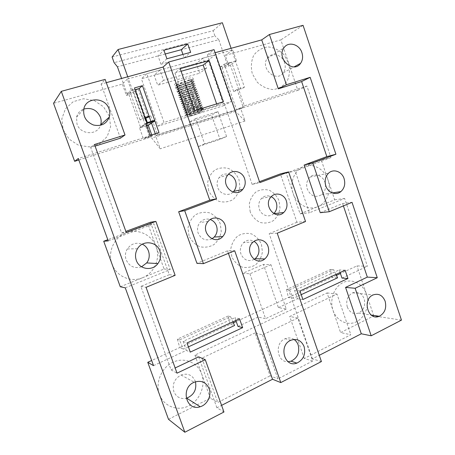 <?xml version="1.0" encoding="UTF-8"?>
<svg xmlns="http://www.w3.org/2000/svg" width="455" height="455" viewBox="0 0 455 455"><rect width="100%" height="100%" fill="white"/><g stroke="black" fill="none" stroke-linecap="round" stroke-linejoin="round"><path stroke-width="0.34" stroke-dasharray="2.27 1.71" d="M226.573 136.528L217.939 111.594L195.769 118.579L204.591 143.865L226.573 136.528L220.01 139.344L198.477 146.538L189.86 121.889L211.569 115.024L220.01 139.344M270.941 264.702L249.92 273.796L242.782 273.262L263.405 264.395L278.403 307.625L286.275 308.99L270.941 264.702L263.405 264.395M249.92 273.796L265.578 318.676L258.099 317.061L242.782 273.262M286.275 308.99L265.578 318.676M341.972 278.09L367.407 266.272L356.942 265.908L340.425 273.518M336.438 275.355L331.974 277.413L337.621 277.795M301.221 294.652L293.486 298.23L288.339 297.524L236.247 321.531M233.358 322.857L230.139 324.341L234.558 325.513M188.415 346.875L183.456 349.173L179.463 339.959L230.566 316.669L232.897 321.833M230.566 316.669L228.069 316.077L230.139 324.341L179.731 347.575L183.456 349.173M228.069 316.077L177.359 339.129L179.731 347.575L151.663 360.508M153.534 365.649L186.334 350.407L190.292 352.107M237.965 326.417L258.099 317.061M278.403 307.625L297.456 298.776L294.561 290.37L339.208 269.934L340.084 272.528M302.893 299.521L297.456 298.776M250.233 211.979L249.249 204.369C250.165 199.222 252.462 195.036 256.137 191.822C260.362 189.57 264.787 189.064 269.4 190.298C273.7 192.567 276.907 196.042 279.034 200.729L280.007 208.185C279.148 213.241 276.93 217.405 273.347 220.658C269.189 222.995 264.776 223.593 260.106 222.444C255.721 220.231 252.428 216.739 250.233 211.979M208.629 190.497L207.628 182.711C208.618 177.461 211.052 173.224 214.931 169.988C219.384 167.747 224.031 167.292 228.876 168.623C233.381 171.006 236.737 174.601 238.949 179.412L239.933 187.039C239.011 192.198 236.657 196.412 232.88 199.688C228.501 202.02 223.86 202.566 218.957 201.332C214.362 199.006 210.915 195.394 208.629 190.497M189.018 235.883L188.006 227.955C189.035 222.563 191.549 218.155 195.553 214.743C200.137 212.326 204.926 211.729 209.909 212.951C214.538 215.249 217.985 218.832 220.248 223.684L221.249 231.453C220.288 236.748 217.86 241.122 213.964 244.58C209.454 247.088 204.676 247.782 199.631 246.661C194.899 244.415 191.362 240.826 189.018 235.883M235.872 320.468L234.894 317.692L183.103 341.398L186.334 350.407M125.267 287.839L170.227 269.514L153.887 223.826L108.222 240.905M150.059 135.448L146.783 137.427L146.578 136.853L78.288 158.494M146.783 137.427L155.604 134.629L155.303 133.787M150.952 121.485L151.538 123.14M321.293 160.041L286.212 173.133L293.168 193.534C289.243 182.705 294.51 169.749 303.968 166.507C313.285 162.805 324.631 169.294 328.004 179.97C331.763 190.503 326.917 203.192 317.607 206.741L334.687 199.813L321.293 160.041L330.939 157.601L306.926 86.04L244.352 105.867L229.57 62.796L236.469 60.828L232.732 49.908L203.118 58.103L206.581 68.119L163.544 80.342L159.938 70.053L127.315 79.079L131.45 90.738L135.095 89.698M330.939 157.601L295.153 170.989L309.372 212.809L344.64 198.437L367.407 266.272M231.788 256.631L230.793 248.891C231.743 243.601 234.115 239.262 237.908 235.866C242.259 233.449 246.803 232.801 251.552 233.933C255.96 236.128 259.259 239.586 261.432 244.307L262.416 251.899C261.523 257.092 259.236 261.403 255.545 264.833C251.268 267.341 246.724 268.08 241.923 267.045C237.419 264.907 234.041 261.437 231.788 256.631M204.591 143.865L198.477 146.538M195.769 118.579L189.86 121.889M288.584 62.898L280.837 39.886L225.248 55.396L228.893 66.015L222.148 67.949L236.56 109.831L297.832 90.352L288.584 62.898L283.84 54.543C279.16 50.033 273.836 47.479 267.881 46.899C262.069 47.707 257.348 50.511 253.719 55.305C251.2 60.976 250.722 67.095 252.286 73.665L257.212 82.162C262.057 86.677 267.466 89.14 273.449 89.55C279.205 88.566 283.818 85.676 287.287 80.876C289.67 75.28 290.102 69.291 288.584 62.898M229.57 62.796L222.148 67.949M244.352 105.867L236.56 109.831M236.469 60.828L228.893 66.015M232.732 49.908L225.248 55.396M215.09 52.723L207.44 54.828L214.026 49.64M303.058 25.326L280.837 39.886M203.118 58.103L196.304 63.472L199.682 73.204L157.68 85.221L154.165 75.229L196.304 63.472M159.938 70.053L154.165 75.229M127.315 79.079L122.372 84.101L53.542 103.302M106.316 82.668L101.078 84.112L105.139 79.375M306.926 86.04L297.832 90.352M401.458 320.121L373.771 315.878L356.942 265.908M334.687 199.813L344.64 198.437M206.581 68.119L199.682 73.204M163.544 80.342L157.68 85.221M131.45 90.738L134.475 87.934M146.811 122.759L140.476 127.081L128.526 93.44L126.393 95.413L122.372 84.101M78.823 159.978L149.706 137.444L134.026 93.224L126.393 95.413M63.165 129.76L69.2 139.213L78.652 145.327L89.567 146.914L99.753 143.734L107.238 136.494L110.622 126.644L109.297 116.076L103.513 106.806L94.356 100.618L83.549 98.758L73.209 101.67L65.423 108.847L61.812 118.891L63.165 129.76M76.531 117.242L83.817 109.024C79.978 110.531 77.555 113.267 76.531 117.242L76.997 124.073C80.416 134.953 97.381 135.675 100.481 125.307M146.641 125.802L139.577 127.991L143.41 138.775L152.106 136.017L151.72 134.919M284.591 62.699C282.174 54.537 271.339 51.711 267.267 58.32C259.879 68.352 276.412 83.1 283.306 72.817C285.33 69.882 285.763 66.51 284.591 62.699M95.084 146.106L90.681 147.483L121.587 232.988L126.245 232.448M90.681 147.483L94.498 144.497M259.481 181.664L252.167 184.389L259.816 182.631M294.004 339.458C291.223 337.712 288.271 337.468 285.149 338.73C274.354 342.74 276.873 362.544 288.089 361.719M262.489 334.931L277.88 378.913L312.665 361.031L297.82 318.034L262.489 334.931L255.062 332.912L270.111 375.841L277.88 378.913M121.587 232.988L125.864 231.396M223.957 412.002L216.893 407.771L221.585 405.365M168.487 419.305L210.352 398.21L217.769 402.487L270.111 375.841M312.665 361.031L304.253 358.455L350.828 334.743L340.596 332.594L373.771 315.878M321.418 361.554L312.386 358.841L319.268 355.315M228.41 253.344L227.511 250.785L234.689 250.756M325.427 184.485C325.888 188.7 324.677 192.073 321.793 194.592C315.651 198.09 310.816 196.27 307.29 189.138C305.914 184.315 306.829 180.294 310.037 177.08C315.042 172.28 323.806 176.039 325.24 183.479M305.533 221.522L296.944 222.279L280.405 173.878M286.212 173.133L295.153 170.989M300.095 213.844L317.607 206.741C308.456 210.739 296.694 204.517 293.168 193.534L300.095 213.844L309.372 212.809M150.503 222.228L169.277 274.701L175.135 275.326M120.279 286.775L164.073 269.013L148.182 224.645L153.887 223.826M148.182 224.645L107.79 239.717M164.073 269.013L170.227 269.514M141.573 266.806C134.526 268.854 129.379 266.522 126.137 259.811C124.869 256.023 125.256 252.406 127.286 248.948C131.205 243.613 136.193 242.037 142.239 244.216M142.483 277.766C130.898 282.794 116.207 276.367 112.015 264.065C107.317 251.962 114.273 236.97 126.257 232.823C138.075 228.165 152.158 234.962 156.15 246.883C160.621 258.616 154.262 273.239 142.483 277.766M277.226 233.205L269.184 233.677L296.944 222.279M120.427 138.184L101.078 84.112M169.277 274.701L140.879 286.36L171.069 369.881L175.152 367.953M216.893 407.771L198.67 356.839M227.511 250.785L196.941 263.343M320.263 212.701L342.609 203.527L352.028 202.338M140.879 286.36L146.049 287.327M159.011 132.61L155.604 134.629M139.577 127.991L145.89 123.697M146.578 136.853L143.41 138.775M145.81 118.237L136.244 91.233L134.026 93.224M154.677 120.336L148.102 124.721L147.352 122.594M152.106 136.017L149.706 137.444M128.526 93.44L136.244 91.233M148.102 124.721L140.476 127.081M217.939 111.594L211.569 115.024M216.625 103.888L217.12 105.31L189.223 113.977L174.902 72.999L180.197 68.648M174.902 72.999L181.107 71.253M232.977 192.129C228.364 196.685 219.816 194.149 217.712 187.488C216.557 183.797 217.052 180.459 219.202 177.478C221.682 174.532 224.776 173.452 228.478 174.242M273.785 213.6L273.665 213.708C269.241 217.979 261.341 215.528 259.35 209.169C258.104 204.966 258.861 201.349 261.614 198.312C264.497 195.69 267.711 195.149 271.26 196.691M254.191 259.378C248.35 261.966 243.937 260.186 240.945 254.044C239.626 249.499 240.564 245.632 243.766 242.441C247.008 239.831 250.432 239.472 254.049 241.372M211.967 238.778C205.836 241.275 201.224 239.381 198.141 233.102C196.913 229.166 197.527 225.617 199.984 222.461C202.867 219.338 206.291 218.36 210.255 219.532M189.223 113.977L194.837 110.633M217.12 105.31L223.291 101.823M252.167 184.389L207.44 54.828M177.359 339.129L179.463 339.959M195.457 381.779L195.252 381.148C192.363 374.948 187.636 372.901 181.062 375.017C174.458 378.708 172.047 384.236 173.844 391.59C176.278 397.067 180.402 399.302 186.209 398.301M159.46 394.491C163.692 406.389 177.552 411.627 188.706 405.905C199.933 400.354 205.876 385.527 201.696 374.05C197.68 362.481 184.355 356.828 172.98 362.214C161.542 367.418 155.053 382.666 159.46 394.491M239.523 318.784L234.894 317.692M347.29 307.017C349.662 312.505 353.387 314.536 358.472 313.114C363.829 310.208 365.735 305.424 364.182 298.776C361.719 293.094 357.846 291.115 352.579 292.832C347.512 295.858 345.749 300.584 347.29 307.017M255.062 332.912L201.912 358.136L194.911 355.105L327.071 292.94L333.003 310.333C336.563 320.991 347.705 326.241 356.544 321.696C365.439 317.311 369.983 304.469 366.451 294.146C363.045 283.749 352.278 278.193 343.28 282.464C334.226 286.57 329.301 299.72 333.003 310.333L340.596 332.594M286.599 289.465L288.339 297.524L331.974 277.413L330.466 269.525L286.599 289.465L289.517 289.801L293.486 298.23M335.978 274.416L333.669 269.673L289.517 289.801M345.123 270.207L339.208 269.934M330.466 269.525L333.669 269.673M312.386 358.841L269.184 233.677M342.609 203.527L343.406 205.899M183.103 341.398L187.005 342.945M297.82 318.034L289.721 316.464L336.984 294.038L350.828 334.743M304.253 358.455L289.721 316.464M327.071 292.94L336.984 294.038M194.911 355.105L210.352 398.21M299.959 290.984L294.561 290.37M201.912 358.136L217.769 402.487M171.069 369.881L177.029 373.168M179.731 92.814L192.516 88.071C194.632 87.661 195.195 87.815 194.205 88.543L181.414 93.258C179.401 93.65 178.843 93.502 179.731 92.814M194.876 90.471C195.86 89.76 195.314 89.607 193.233 90.016L181.551 94.1C179.327 95.3 179.492 95.664 182.051 95.186L194.876 90.471M195.195 88.253C196.327 87.423 195.684 87.241 193.273 87.713C188.643 88.816 184.235 90.352 180.061 92.331C177.484 93.73 177.672 94.157 180.641 93.616C185.327 92.507 189.78 90.949 194.001 88.941L195.195 88.253M195.866 90.175L194.706 90.846C190.457 92.854 185.981 94.418 181.266 95.539C179.02 95.982 178.4 95.823 179.401 95.061L180.709 94.304C184.912 92.325 189.337 90.778 193.995 89.658C196.372 89.191 196.998 89.362 195.866 90.175M192.511 80.535C193.654 79.642 192.937 79.432 190.366 79.915L177.484 84.425C174.709 85.961 174.919 86.456 178.121 85.898C182.711 84.852 187.062 83.328 191.18 81.331L192.511 80.535M193.182 82.463L191.885 83.237C187.744 85.233 183.365 86.763 178.747 87.826C176.358 88.281 175.67 88.094 176.676 87.269L178.127 86.404L191.094 81.866C193.625 81.388 194.325 81.587 193.182 82.463M193.853 84.397C194.99 83.532 194.313 83.339 191.822 83.817C187.244 84.892 182.893 86.41 178.769 88.378C176.096 89.845 176.301 90.306 179.378 89.754C184.019 88.679 188.421 87.138 192.59 85.136L193.853 84.397M191.521 80.825L178.878 85.534C176.733 85.938 176.113 85.767 177.006 85.022L189.638 80.279C191.891 79.858 192.516 80.04 191.521 80.825M192.863 84.687L180.146 89.396C178.07 89.794 177.478 89.635 178.366 88.924L191.077 84.181C193.261 83.76 193.858 83.93 192.863 84.687M192.192 82.753C193.187 81.985 192.573 81.809 190.361 82.23L178.951 86.217C176.563 87.536 176.75 87.951 179.509 87.468L192.192 82.753M178.042 91.165L179.418 90.357C183.564 88.384 187.943 86.854 192.55 85.767C195.002 85.29 195.661 85.477 194.524 86.325L193.295 87.041C189.104 89.043 184.673 90.596 180.009 91.688C177.689 92.132 177.035 91.961 178.042 91.165M181.09 96.705L193.949 91.961C195.997 91.552 196.532 91.7 195.548 92.399L182.688 97.114C180.737 97.501 180.203 97.364 181.09 96.705M185.839 110.298L198.943 105.549C200.769 105.15 201.201 105.259 200.234 105.867L187.147 110.588C185.401 110.963 184.969 110.866 185.839 110.298M200.905 107.79C201.866 107.192 201.451 107.09 199.654 107.488L187.397 111.765C185.521 112.715 185.646 112.965 187.784 112.51L200.905 107.79M196.537 92.103C197.663 91.307 197.055 91.136 194.717 91.609C190.036 92.735 185.583 94.293 181.352 96.278C178.866 97.609 179.048 98.007 181.898 97.467C186.635 96.329 191.134 94.759 195.405 92.746L196.537 92.103M196.219 94.327C197.197 93.639 196.679 93.497 194.666 93.906L182.847 98.035C180.703 99.179 180.862 99.508 183.325 99.042L196.219 94.327M197.208 94.031L196.111 94.646C191.811 96.659 187.284 98.24 182.529 99.395C180.351 99.833 179.765 99.685 180.76 98.951L182 98.246C186.254 96.261 190.736 94.697 195.44 93.548C197.743 93.087 198.329 93.247 197.208 94.031M198.226 100.1L185.236 104.815C183.405 105.196 182.927 105.082 183.809 104.474L196.81 99.73C198.727 99.332 199.199 99.452 198.226 100.1M197.561 98.178C198.534 97.518 198.044 97.387 196.094 97.791L184.15 101.965C182.085 103.046 182.233 103.359 184.599 102.893L197.561 98.178M196.89 96.25C197.868 95.578 197.362 95.442 195.383 95.851L183.501 99.998C181.397 101.112 181.551 101.437 183.962 100.965L196.89 96.25M181.443 100.896L182.648 100.214C186.925 98.229 191.43 96.659 196.162 95.493C198.949 94.947 199.165 95.3 196.81 96.551C192.488 98.564 187.938 100.151 183.16 101.317C181.016 101.755 180.447 101.613 181.443 100.896M182.119 102.836L183.291 102.182C187.596 100.197 192.129 98.616 196.879 97.438C199.108 96.978 199.665 97.125 198.545 97.876L197.51 98.451C193.165 100.464 188.592 102.062 183.792 103.24C181.681 103.677 181.124 103.541 182.119 102.836M201.218 105.566C202.327 104.866 201.832 104.747 199.751 105.202C194.911 106.442 190.287 108.057 185.879 110.042C183.695 111.156 183.843 111.452 186.323 110.935C191.202 109.683 195.866 108.057 200.308 106.049L201.218 105.566M184.161 108.665L185.231 108.08C189.616 106.095 194.217 104.491 199.034 103.262C201.155 102.807 201.662 102.932 200.547 103.643L199.608 104.15C195.189 106.163 190.548 107.778 185.691 109.012C183.678 109.439 183.172 109.325 184.161 108.665M199.21 99.799C200.331 99.059 199.79 98.923 197.595 99.378C192.823 100.572 188.273 102.165 183.939 104.15C181.63 105.355 181.79 105.697 184.429 105.168C189.246 103.968 193.841 102.364 198.209 100.35L199.21 99.799M183.479 106.72L184.588 106.117C188.944 104.132 193.517 102.529 198.317 101.323C200.473 100.862 200.996 100.999 199.881 101.721L198.909 102.25C194.518 104.263 189.9 105.873 185.06 107.09C183.012 107.522 182.489 107.397 183.479 106.72M199.563 103.945C200.536 103.325 200.092 103.211 198.232 103.609L186.101 107.846C184.144 108.853 184.281 109.12 186.51 108.665L199.563 103.945M193.534 86.615C194.524 85.876 193.944 85.711 191.8 86.126L180.254 90.164C177.945 91.421 178.121 91.808 180.777 91.33L193.534 86.615M198.898 102.022C199.87 101.391 199.409 101.272 197.521 101.67L185.447 105.89C183.456 106.919 183.598 107.204 185.873 106.737L198.898 102.022M201.571 109.706C202.532 109.126 202.128 109.029 200.359 109.422L188.051 113.722C186.203 114.649 186.328 114.882 188.421 114.427L201.571 109.706M186.192 114.484L187.176 113.966C191.629 111.981 196.298 110.355 201.178 109.075C203.197 108.626 203.652 108.734 202.555 109.405L201.701 109.848C197.208 111.85 192.511 113.494 187.591 114.774C185.674 115.2 185.213 115.104 186.192 114.484M185.515 112.544L186.527 112.004C190.958 110.019 195.605 108.398 200.462 107.141C202.515 106.686 202.987 106.8 201.883 107.482L201.002 107.949C196.537 109.956 191.856 111.589 186.96 112.851C185.009 113.284 184.531 113.176 185.515 112.544M112.095 57.023L213.133 30.718L214.953 36.025L114.103 62.671M208.214 60.151L223.905 105.594L231.402 101.482L164.016 122.446L146.829 73.676L141.386 78.795L208.214 60.151L215.306 54.731L231.402 101.482M166.905 58.758L160.968 64.229L158.056 55.919L163.914 50.204M160.968 64.229L184.156 57.893L190.668 52.325M215.306 54.731L146.829 73.676M237.095 89.459L233.671 91.449L224.298 64.178L220.237 67.033L235.491 111.344L245.023 121.041L240.775 108.677L243.26 107.42L237.095 89.459L244.432 87.229L231.106 48.31M127.736 76.77L142.449 118.26L144.946 117.498M243.26 107.42L157.447 134.68L150.747 115.729L149.092 116.235M223.905 105.594L158.118 126.149L141.386 78.795M235.491 111.344L151.703 138.047L160.223 148.796L155.61 135.761L157.447 134.68M148.245 117.492L138.058 88.731L135.158 91.353L151.703 138.047M135.158 91.353L126.99 93.684L121.576 78.465M165.239 53.997L117.424 66.783M182.944 54.418L184.156 57.893M220.237 67.033L227.477 64.963L218.798 39.682L181.306 49.703M187.972 109.791C189.667 108.665 198.613 105.719 198.585 106.294C199.159 106.788 187.744 110.775 187.653 110.116L187.972 109.791M189.906 115.32C191.618 114.239 200.553 111.282 200.501 111.805C201.053 112.243 189.65 116.224 189.576 115.621L189.906 115.32M158.118 126.149L164.016 122.446M145.27 118.402L140.038 119.995L142.449 118.26M150.747 115.729L149.28 116.764M240.775 108.677L155.61 135.761M245.023 121.041L160.223 148.796M218.798 39.682L214.953 36.025M213.133 30.718L222.353 22.75M244.432 87.229L240.934 89.237L231.629 62.09L227.477 64.963M126.99 93.684L129.777 91.091L140.038 119.995M224.298 64.178L231.629 62.09M233.671 91.449L240.934 89.237M138.058 88.731L129.777 91.091M321.793 194.592L332.286 192.943M310.037 177.08L328.629 173.127M127.286 248.948L137.484 248.766M283.306 72.817L294.169 66.845M267.267 58.32L283.857 47.957M227.807 175.027L219.202 177.478M271.356 196.588L261.614 198.312M253.094 242.128L243.766 242.441M208.1 221.471L199.984 222.461M181.062 375.017L194.222 382.24M358.472 313.114L371.178 315.048M352.579 292.832L373.083 294.948M290.899 340.249L285.149 338.73M193.148 89.157L194.075 88.736L194.535 89.396L193.233 90.016M181.551 94.1L180.288 94.378L180.14 93.861L181.414 93.258M193.273 87.713C196.566 87.354 197.476 88.116 195.997 89.988L194.706 90.846M180.061 92.331C177.774 93.628 175.92 95.743 181.266 95.539M190.366 79.915C193.46 79.136 194.444 79.921 193.324 82.264L191.885 83.237M177.484 84.425C175.033 85.893 173.054 87.991 178.747 87.826M179.378 89.754C175.761 90.505 174.328 88.486 178.127 86.404M192.59 85.136L193.995 84.198C195.11 81.866 194.143 81.092 191.094 81.866M178.121 85.898C175.675 86.035 174.521 85.813 174.652 85.233C174.157 84.943 174.561 83.219 179.958 80.979C185.526 78.715 192.209 77.111 192.818 78.118C193.472 78.368 193.415 79.107 192.653 80.33L191.18 81.331M189.638 80.279C190.929 80.052 191.43 79.835 191.134 79.625L190.702 79.102C188.535 80.285 184.912 81.655 179.844 83.202C176.881 83.896 175.857 84.243 176.779 84.243L176.881 84.613C176.739 84.971 177.217 84.852 178.303 84.243M191.077 84.181C192.38 83.93 192.852 83.714 192.493 83.538L192.05 82.958L191.043 83.436M179.509 87.468C178.241 87.701 177.78 87.912 178.121 88.094L178.246 88.52C178.161 88.85 178.61 88.742 179.6 88.19M180.641 93.616C176.642 93.895 176.233 92.809 179.418 90.357M194.001 88.941L195.331 88.06C196.441 85.762 195.513 84.994 192.55 85.767M190.344 81.525L191.379 81.03L191.817 81.581C192.095 81.786 191.612 82.002 190.361 82.23M178.951 86.217C177.808 86.837 177.348 86.956 177.564 86.564L177.45 86.166C177.103 85.995 177.575 85.785 178.878 85.534M193.295 87.041L194.66 86.126C196.281 84.294 195.331 83.527 191.822 83.817M178.769 88.378C176.404 89.777 174.475 91.859 180.009 91.688M182.051 95.186L180.811 95.783L180.965 96.324L182.199 96.068M193.847 91.063L194.746 90.664L195.212 91.347L193.949 91.961M199.426 106.299L200.416 106.169L200.638 106.919L199.654 107.488M187.397 111.765L186.391 111.89L186.175 111.139L187.147 110.588M180.709 94.304C178.502 95.527 176.603 97.7 181.898 97.467M193.995 89.658C197.231 89.299 198.124 90.05 196.668 91.921L195.405 92.746M194.547 92.968L195.417 92.587L195.895 93.298L194.666 93.906M182.847 98.035L181.647 98.274L181.482 97.706L182.688 97.114M194.717 91.609C197.908 91.245 198.784 91.99 197.333 93.849L196.111 94.646M181.352 96.278C179.185 97.467 177.308 99.628 182.529 99.395M196.81 99.73L197.925 99.139L197.436 98.354L196.645 98.684M184.599 102.893L183.496 103.467L183.683 104.115L184.798 103.928M183.325 99.042L182.154 99.628L182.324 100.225L183.501 99.998M195.246 94.873L196.088 94.509L196.571 95.243L195.383 95.851M182 98.246L180.612 99.167C179.742 101.334 180.589 102.051 183.16 101.317M195.44 93.548C197.982 93.076 200.746 93.616 196.81 96.551M183.962 100.965L182.825 101.55L183.007 102.17L184.15 101.965M195.946 96.778L196.765 96.432L197.248 97.194L196.094 97.791M182.648 100.214L181.295 101.107C180.425 103.262 181.255 103.973 183.792 103.24M196.162 95.493C198.653 95.021 201.394 95.567 197.51 98.451M186.323 110.935C184.406 111.378 181.283 110.912 185.231 108.08M200.308 106.049L201.332 105.406C202.72 103.603 201.952 102.887 199.034 103.262M184.429 105.168C182.307 105.594 179.213 105.168 183.291 102.182M198.209 100.35L199.335 99.628C200.752 97.802 199.933 97.069 196.879 97.438M184.588 106.117L183.342 106.925C182.5 109.046 183.285 109.74 185.691 109.012M198.317 101.323C200.587 100.817 203.368 101.437 199.608 104.15M186.749 109.809L185.714 109.951L185.504 109.223L186.51 108.665M198.943 105.549L199.961 104.974L199.449 104.11L198.733 104.394M180.902 92.132L179.606 92.428L179.469 91.938L180.777 91.33M192.516 88.071L193.853 87.445L193.398 86.814L192.448 87.246M197.595 99.378C200.598 99.008 201.4 99.736 200.001 101.556L198.909 102.25M183.939 104.15C181.954 105.15 180.129 107.38 185.06 107.09M185.873 106.737L184.838 107.306L185.037 108.006L186.101 107.846M198.039 102.489L198.778 102.193L199.284 103.029L198.232 103.609M197.339 100.589L198.107 100.271L198.607 101.084L197.521 101.67M185.447 105.89L184.36 106.06L184.167 105.389L185.236 104.815M188.421 114.427L187.511 114.973L187.744 115.775L194.848 113.329L201.992 110.798L201.753 110.002L200.814 110.104M187.176 113.966C185.06 115.473 184.736 116.4 186.197 116.753C187.483 116.946 189.94 116.429 193.574 115.206C197.248 114.034 200.496 112.686 203.328 111.174C205.029 109.735 204.318 109.035 201.178 109.075M186.527 112.004L185.384 112.732C184.195 114.438 184.935 115.121 187.591 114.774M200.462 107.141C202.526 106.606 205.336 107.3 201.701 109.848M187.784 112.51L186.846 113.056L187.068 113.835L188.051 113.722M200.12 108.199L201.087 108.085L201.315 108.859L200.359 109.422M199.751 105.202C202.617 104.821 203.368 105.532 201.997 107.329L201.002 107.949M185.879 110.042C184.008 110.935 182.239 113.159 186.96 112.851M191.8 86.126C193.062 85.876 193.523 85.665 193.176 85.489L192.727 84.886L191.748 85.341M180.254 90.164C179.173 90.733 178.735 90.835 178.923 90.471L178.798 90.016L180.146 89.396M187.653 110.116L189.576 115.621M198.585 106.294L200.501 111.805"/><path stroke-width="0.68" d="M347.927 278.494L302.893 299.521L299.959 290.984L345.123 270.207L347.927 278.494L341.972 278.09L340.084 272.528M340.425 273.518L336.438 275.355M335.978 274.416L337.621 277.795L301.221 294.652M236.247 321.531L233.358 322.857M232.897 321.833L234.558 325.513L188.415 346.875M151.663 360.508L147.756 362.311L153.534 365.649L125.267 287.839L120.279 286.775L103.717 241.235L108.222 240.905L78.288 158.494L74.643 161.309L78.823 159.978M242.646 327.657L190.292 352.107L187.005 342.945L239.523 318.784L242.646 327.657L237.965 326.417L235.872 320.468M154.882 120.922L145.89 123.697L150.059 135.448L159.011 132.61L154.882 120.922L151.538 123.14L155.303 133.787M135.095 89.698L139.281 88.503L150.952 121.485M259.481 181.664L280.405 173.878L288.618 171.893L259.816 182.631L214.026 49.64L168.691 62.017L163.112 67.033L106.316 82.668M319.268 355.315L361.287 333.788L371.189 335.79L401.458 320.121L303.058 25.326L269.428 34.506L261.716 39.881L215.09 52.723M95.084 146.106L120.427 138.184L125.006 134.993L105.139 79.375L61.288 91.347L53.542 103.302L74.643 161.309M146.811 122.759L134.475 87.934L142.426 85.682L154.677 120.336L146.811 122.759M61.288 91.347L184.844 432.25L168.487 419.305L147.756 362.311M100.481 125.307L100.663 124.767C101.402 122.253 101.323 119.71 100.424 117.145C96.966 109.945 91.432 107.243 83.817 109.035C82.941 116.622 86.171 121.957 93.508 125.023C101.175 126.604 106.436 123.97 109.291 117.111C110.07 114.45 109.985 111.759 109.041 109.041C105.389 96.926 85.995 96.699 83.817 109.024M151.72 134.919L148.307 125.284L146.641 125.802M125.006 134.993L94.498 144.497L126.245 232.448L155.872 221.397L175.135 275.326L146.049 287.327L177.029 373.168L205.273 359.7L223.957 412.002L184.844 432.25M159.859 251.012C156.861 241.321 142.58 239.745 137.484 248.766C135.351 252.428 134.953 256.262 136.29 260.277C139.247 269.536 152.425 271.425 157.908 263.57C160.661 259.703 161.309 255.517 159.859 251.012M209.129 388.672C206.087 382.115 201.121 379.976 194.222 382.24C180.197 387.649 186.049 411.712 200.16 406.753C207.27 404.819 211.808 395.571 209.129 388.672M326.838 156.594L335.921 154.251L312.79 162.879L304.122 165.051L326.838 156.594L301.625 81.553L310.162 77.333L335.921 154.251M371.189 335.79L355.139 288.271L345.567 287.401L361.287 333.788M209.772 200.166L216.517 198.784L184.696 210.648L178.656 211.746L209.772 200.166L163.112 67.033M288.089 361.719L291.029 361.19C297.524 357.948 299.908 352.551 298.179 344.998C297.331 342.615 295.938 340.767 294.004 339.458M125.864 231.396L150.503 222.228L155.872 221.397M221.585 405.365L272.534 379.26L280.786 382.587L321.418 361.554L277.226 233.205L305.533 221.522L288.618 171.893M272.534 379.26L228.41 253.344M280.786 382.587L234.689 250.756L203.436 263.65L184.696 210.648M325.24 183.479L325.427 184.485M344.088 178.627C341.933 171.524 333.492 168.458 328.629 173.127C325.302 176.506 324.358 180.732 325.797 185.811C327.947 192.766 336.052 195.809 340.892 191.589C344.492 188.233 345.555 183.911 344.088 178.627M304.122 165.051L320.263 212.701L329.284 211.723L312.79 162.879M107.79 239.717L103.717 241.235M142.239 244.216C149.166 247.093 151.498 256.984 146.664 262.922L141.573 266.806M203.436 263.65L196.941 263.343L178.656 211.746M175.152 367.953L198.67 356.839L205.273 359.7M225.094 225.054C222.802 217.638 212.781 215.448 208.1 221.471C199.364 231.117 214.265 246.269 222.745 236.537C225.629 233.222 226.414 229.394 225.094 225.054M268.097 246.61C266.056 240.075 257.871 237.573 253.094 242.128C243.516 250.04 255.426 267.074 264.759 258.958C268.387 255.676 269.496 251.558 268.097 246.61M286.4 200.974C284.341 194.262 275.872 191.731 271.356 196.588C262.518 204.79 275.218 220.948 283.732 212.491C286.826 209.357 287.719 205.518 286.4 200.974M244.597 178.656C242.31 171.143 232.186 168.879 227.807 175.027C219.731 184.702 234.99 199.227 242.725 189.399C245.211 186.271 245.837 182.688 244.597 178.656M216.517 198.784L168.691 62.017M304.105 346.613C301.364 340.425 296.956 338.304 290.899 340.249C278.267 345.095 284.324 368.169 296.876 363.101C303.451 359.791 305.862 354.297 304.105 346.613M180.197 68.648L209.055 60.583L223.291 101.823L194.837 110.633L180.197 68.648M329.284 211.723L352.028 202.338L377.275 277.721L355.139 288.271M261.716 39.881L278.301 88.844L286.394 84.732L269.428 34.506M286.394 84.732L310.162 77.333M385.135 301.182C382.564 295.21 378.549 293.134 373.083 294.948C361.827 299.526 368.152 321.327 379.248 316.276C384.793 313.205 386.756 308.171 385.135 301.182M301.91 52.683C299.379 44.089 288.095 41.03 283.857 47.957C276.179 58.462 293.441 74.097 300.59 63.319C302.7 60.242 303.138 56.699 301.91 52.683M151.538 123.14L148.307 125.284M147.352 122.594L145.81 118.237M139.281 88.503L142.426 85.682M181.107 71.253L203.186 65.042L209.055 60.583M203.186 65.042L216.625 103.888M228.478 174.242C231.868 175.226 234.223 177.473 235.548 180.965C236.754 184.872 236.139 188.342 233.716 191.373L232.977 192.129M271.26 196.691C273.637 197.908 275.315 199.859 276.282 202.543C277.544 206.871 276.714 210.557 273.785 213.6M254.049 241.372C256.085 242.612 257.53 244.415 258.383 246.781C259.742 251.575 258.65 255.562 255.113 258.741L254.191 259.378M210.255 219.532C213.253 220.652 215.34 222.779 216.517 225.913C217.797 230.116 217.029 233.825 214.22 237.032L211.967 238.778M278.301 88.844L301.625 81.553M186.209 398.301L186.686 398.176C193.927 395.071 196.85 389.605 195.457 381.779M343.406 205.899L367.333 277.112L345.567 287.401M367.333 277.112L377.275 277.721M121.576 78.465L117.424 66.783L114.103 62.671L112.095 57.023L118.067 49.51L127.736 76.77M166.905 58.758L163.914 50.204L187.739 43.896L190.668 52.325L166.905 58.758M231.106 48.31L222.353 22.75L118.067 49.51M149.092 116.235L144.946 117.498M165.239 53.997L181.306 49.703L182.944 54.418M149.28 116.764L145.27 118.402M181.306 49.703L187.739 43.896M100.663 124.767L109.291 117.111M332.286 192.943L340.892 191.589M146.664 262.922L157.908 263.57M294.169 66.845L300.59 63.319M242.725 189.399L233.716 191.373M283.732 212.491L273.927 213.679M264.759 258.958L255.113 258.741M222.745 236.537L214.22 237.032M186.686 398.176L200.16 406.753M371.178 315.048L379.248 316.276M296.876 363.101L291.029 361.19"/></g></svg>
